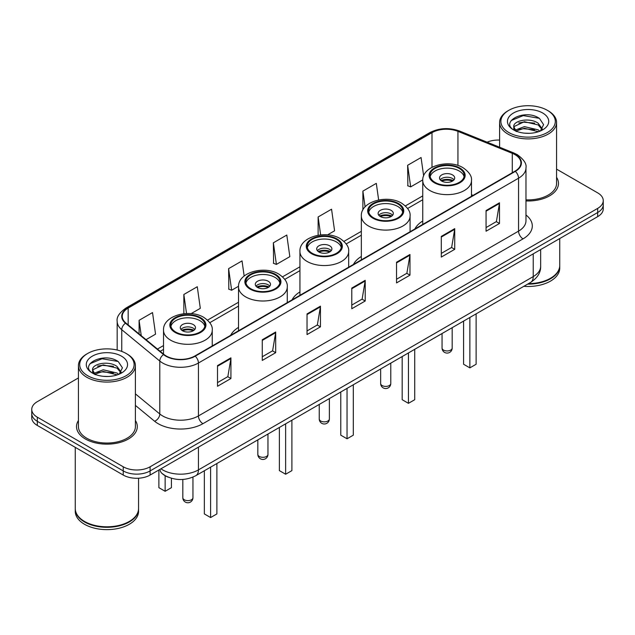 <?xml version="1.0" encoding="UTF-8"?>
<svg xmlns="http://www.w3.org/2000/svg" width="635" height="635" viewBox="0 0 635 635"><rect width="100%" height="100%" fill="white"/><g stroke="black" fill="none" stroke-linecap="round" stroke-linejoin="round"><path stroke-width="0.95" d="M238.522 327.374A33.552 19.367 0 0 0 230.664 335.312M299.934 291.925A33.552 19.367 0 0 0 292.068 299.863M361.339 256.469A33.552 19.367 0 0 0 353.481 264.406M422.751 221.012A33.552 19.367 0 0 0 414.893 228.949M168.331 477.195A18.986 10.962 180 0 1 162.981 474.242L162.115 473.519A12.66 8.469 129.5 0 1 159.909 469.4M78.43 377.936L37.314 401.669A18.986 10.962 0 0 0 31.75 409.424L31.75 417.695A18.986 10.962 0 0 0 37.314 425.442L123.246 475.059A18.986 10.962 0 0 0 150.106 475.059L597.686 216.646A18.986 10.962 0 0 0 603.25 208.899L603.25 204.764A18.986 10.962 0 0 1 597.686 212.519A18.986 10.962 0 0 0 603.25 204.764L603.25 200.628A18.986 10.962 0 0 0 597.686 192.873L556.57 169.14M31.75 409.424A18.986 10.962 0 0 0 37.314 417.179L123.246 466.788A18.986 10.962 0 0 0 150.106 466.788L150.106 470.924L597.686 212.519L150.106 470.924A18.986 10.962 0 0 1 123.246 470.924A18.986 10.962 0 0 0 150.106 470.924L150.106 475.059M37.314 417.179L37.314 421.315L123.246 470.924L37.314 421.315A18.986 10.962 0 0 1 31.75 413.56A18.986 10.962 0 0 0 37.314 421.315L37.314 425.442M78.43 420.505A30.385 17.542 0 0 0 76.525 426.609A30.385 17.542 0 0 0 85.423 439.015A30.385 17.542 0 0 0 118.539 442.817A30.385 17.542 0 0 0 137.295 426.609A30.385 17.542 0 0 0 135.398 420.505A30.385 17.542 0 0 1 137.295 426.609A30.385 17.542 0 0 1 118.539 442.817A30.385 17.542 0 0 1 85.423 439.015A30.385 17.542 0 0 1 76.525 426.609A30.385 17.542 0 0 1 78.43 420.505M514.977 154.63A20.256 11.692 180 0 1 520.906 162.901A20.256 11.692 180 0 1 514.977 171.172L194.866 355.981A20.256 11.692 180 0 1 163.949 354.425L125.905 323.048A20.256 11.692 180 0 1 122.237 316.341A20.256 11.692 180 0 1 128.167 308.078L431.99 132.667A20.256 11.692 180 0 1 457.938 131.358L512.27 153.321A20.256 11.692 180 0 1 514.977 154.63M515.334 154.424A20.764 11.986 0 0 0 512.564 153.083L458.224 131.112A20.764 11.986 0 0 0 431.633 132.461L127.81 307.872A20.764 11.986 0 0 0 125.484 323.223L163.528 354.592A20.764 11.986 0 0 0 195.223 356.187L515.334 171.379A20.764 11.986 0 0 0 515.334 154.424M217.511 365.601L217.511 386.27L230.934 378.516L230.934 357.846L217.511 365.601M217.511 382.603L227.854 376.634L230.886 358.529A5.064 2.921 -120 0 0 230.934 357.846M227.759 376.682L230.934 378.516M262.271 339.757L262.271 360.426L275.693 352.679L275.693 332.002L262.271 339.757M262.271 356.759L272.613 350.79L275.638 332.692A5.064 2.921 -120 0 0 275.693 332.002M272.518 350.845L275.693 352.679M307.03 313.912L307.03 334.589L320.453 326.834L320.453 306.165L307.03 313.912M307.03 330.922L317.365 324.953L320.397 306.848A5.064 2.921 -120 0 0 320.453 306.165M317.278 325.001L320.453 326.834M486.061 210.55L486.061 231.227L499.491 223.472L499.491 202.795L486.061 210.55M486.061 227.56L496.403 221.583L499.435 203.486A5.064 2.921 -120 0 0 499.491 202.795M496.308 221.639L499.491 223.472M441.301 236.395L441.301 257.064L454.731 249.317L454.731 228.64L441.301 236.395M441.301 253.397L451.644 247.428L454.676 229.33A5.064 2.921 -120 0 0 454.731 228.64M451.556 247.475L454.731 249.317M396.542 262.231L396.542 282.908L409.972 275.153L409.972 254.484L396.542 262.231M396.542 279.241L406.884 273.264L409.916 255.167A5.064 2.921 -120 0 0 409.972 254.484M406.797 273.32L409.972 275.153M351.782 288.076L351.782 308.745L365.212 300.998L365.212 280.321L351.782 288.076M351.782 305.078L362.125 299.109L365.157 281.011A5.064 2.921 -120 0 0 365.212 280.321M362.037 299.164L365.212 300.998M525.971 200.946A30.385 17.542 0 0 0 558.475 183.444A30.385 17.542 0 0 0 556.57 177.34A30.385 17.542 0 0 1 558.475 183.444A30.385 17.542 0 0 1 525.971 200.946M150.106 466.788L597.686 208.383A18.986 10.962 0 0 0 603.25 200.628M499.602 140.073A18.986 10.962 0 0 0 487.101 142.169M191.111 313.642L200.311 308.332L197.279 286.734L183.848 294.481L183.848 313.722M146.042 339.661L155.551 334.169L152.519 312.571L139.089 320.326L139.089 333.931M327.533 234.879L334.581 230.807L331.557 209.209L318.127 216.964L318.127 235.252M378.643 199.961L376.309 183.364L362.887 191.119L362.887 209.987M423.648 175.919L421.068 157.528L407.646 165.275L407.861 185.825M244.157 276.019L242.038 260.89L228.608 268.645L228.822 289.187M273.367 242.8L276.4 264.398L289.83 256.651L286.798 235.045L273.367 242.8L273.582 263.35M276.4 264.398L273.367 263.271M318.127 216.964L320.643 234.918M362.887 191.119L365.101 206.883M407.646 165.275L410.678 186.88L422.767 179.895M410.678 186.88L407.646 185.745M228.608 268.645L231.64 290.243L238.546 286.258M231.64 290.243L228.608 289.108M183.848 294.481L186.523 313.523M139.089 320.326L141.248 335.709M508.841 132.532A27.218 15.716 0 0 0 547.338 132.532A27.218 15.716 0 0 0 547.338 110.315L548.227 110.831A28.488 16.446 0 0 1 556.57 122.46A28.488 16.446 0 0 1 538.988 137.652A28.488 16.446 0 0 1 507.944 134.088A28.488 16.446 0 0 1 499.602 122.46A28.488 16.446 0 0 1 507.944 110.831L508.841 110.315A27.218 15.716 0 0 0 508.841 132.532M525.971 199.842A28.488 16.446 0 0 0 556.57 183.444L556.57 122.46M528.471 283.631A31.647 18.272 0 0 0 550.466 278.281A31.647 18.272 0 0 0 559.737 265.359L559.737 238.562M528.344 283.71A31.329 18.09 0 0 0 550.243 278.408A31.329 18.09 0 0 0 550.355 278.344M527.582 284.147A31.647 18.272 0 0 0 559.737 265.874A31.647 18.272 0 0 0 559.737 265.62M523.835 286.314A31.647 18.272 0 0 0 559.737 268.2L559.737 265.874M524.629 133.175L529.455 133.31M515.168 130.143L524.383 126.627L538.21 129.857L539.877 131.207M516.017 131.032L524.383 128.27L538.512 131.707M513.778 126.675L516.144 131.143M513.81 127.119C512.262 120.753 529.733 116.967 538.21 123.293L542.314 128.976M513.874 127.516L514.271 126.452L524.383 121.706L538.21 124.936L541.996 129.405M540.369 131L543.6 124.65L539.512 118.491C525.034 108.085 499.3 121.801 514.159 130.207L514.898 130.659M542.679 112.998A20.637 11.914 0 0 0 513.493 112.998A20.637 11.914 0 0 0 513.493 129.85A20.637 11.914 0 0 0 542.679 129.85A20.637 11.914 0 0 0 542.679 112.998M516.461 131.564C514.302 130.294 513.429 128.889 513.842 127.357M548.227 110.831L547.338 110.315A27.218 15.716 0 0 0 508.841 110.315M511.143 120.563L523.256 115.586L539.234 118.3M518.708 122.976L523.256 122.15L534.662 123.126M518.708 129.54L523.256 128.714L534.662 129.691M459.208 168.426A17.089 9.866 0 0 0 440.579 166.291A17.089 9.866 0 0 0 430.03 175.403A17.089 9.866 0 0 0 435.038 182.38A17.089 9.866 0 0 0 453.66 184.523A17.089 9.866 0 0 0 464.209 175.403A17.089 9.866 0 0 0 459.208 168.426M464.066 176.697A17.089 9.866 0 0 0 459.208 171.013A17.089 9.866 0 0 0 441.627 168.648A17.089 9.866 0 0 0 430.181 176.697M463.59 321.096L463.59 364.252L469.86 367.871L476.123 364.252L476.123 313.857M469.86 367.871L469.86 317.476M452.493 174.887A7.596 4.381 0 0 0 444.214 173.942A7.596 4.381 0 0 0 439.523 177.99A7.596 4.381 0 0 0 441.746 181.094A7.596 4.381 0 0 0 450.024 182.039A7.596 4.381 0 0 0 454.716 177.99A7.596 4.381 0 0 0 452.493 174.887M454.041 179.8A7.596 4.381 0 0 0 452.493 178.506A7.596 4.381 0 0 0 440.198 179.8M440.984 180.578A10.128 5.85 180 0 1 452.811 180.388L452.811 180.896M441.817 181.126A8.858 5.12 180 0 1 451.898 180.919L452.811 180.388M451.747 181.467L451.898 180.919M87.662 375.698A27.218 15.716 0 0 0 126.159 375.698A27.218 15.716 0 0 0 126.159 353.481L127.056 353.997A28.488 16.446 0 0 1 135.398 365.625A28.488 16.446 0 0 1 117.808 380.817A28.488 16.446 0 0 1 86.773 377.253A28.488 16.446 0 0 1 78.43 365.625A28.488 16.446 0 0 1 86.773 353.997L87.662 353.481A27.218 15.716 0 0 0 87.662 375.698M78.43 365.625L78.43 426.609A28.488 16.446 0 0 0 86.773 438.237A28.488 16.446 0 0 0 117.808 441.801A28.488 16.446 0 0 0 135.398 426.609L135.398 365.625M129.175 521.51A31.329 18.09 0 0 1 129.064 521.573A31.329 18.09 0 0 1 84.757 521.573L84.534 521.446A31.647 18.272 0 0 0 129.294 521.446A31.647 18.272 0 0 0 138.557 508.524L138.557 478.219M75.263 508.786A31.647 18.272 0 0 0 75.263 509.04A31.647 18.272 0 0 0 84.534 521.962A31.647 18.272 0 0 0 119.023 525.923A31.647 18.272 0 0 0 138.557 509.04A31.647 18.272 0 0 0 138.557 508.786M75.263 509.04L75.263 511.365A31.647 18.272 0 0 0 84.534 524.288A31.647 18.272 0 0 0 119.023 528.249A31.647 18.272 0 0 0 138.557 511.365L138.557 509.04M103.457 376.333L108.275 376.476M93.988 373.309L103.211 369.792L117.03 373.023L118.705 374.372M94.837 374.19L103.211 371.435L117.332 374.872M92.599 369.84L94.972 374.309M92.631 370.284C91.091 363.911 108.553 360.132 117.03 366.458L121.142 372.142M92.694 370.681L93.091 369.618L103.211 364.871L117.03 368.102L120.817 372.562M119.189 374.166L122.428 367.816L118.332 361.656C103.854 351.242 78.121 364.958 92.98 373.372L93.718 373.824M121.507 356.164A20.637 11.914 0 0 0 92.321 356.164A20.637 11.914 0 0 0 92.321 373.015A20.637 11.914 0 0 0 121.507 373.015A20.637 11.914 0 0 0 121.507 356.164M95.282 374.729C93.123 373.459 92.25 372.054 92.662 370.522M75.263 447.358L75.263 508.524A31.647 18.272 0 0 0 84.534 521.446L84.757 521.573M127.056 353.997L126.159 353.481A27.218 15.716 0 0 0 87.662 353.481M89.964 363.728L102.084 358.751L118.054 361.466M97.536 366.141L102.084 365.315L113.482 366.292M97.536 372.705L102.084 371.88L113.482 372.856M397.796 203.883A17.089 9.866 0 0 0 379.174 201.747A17.089 9.866 0 0 0 368.617 210.86A17.089 9.866 0 0 0 373.626 217.837A17.089 9.866 0 0 0 392.255 219.98A17.089 9.866 0 0 0 402.804 210.86A17.089 9.866 0 0 0 397.796 203.883M402.653 212.153A17.089 9.866 0 0 0 397.796 206.47A17.089 9.866 0 0 0 380.222 204.097A17.089 9.866 0 0 0 368.768 212.153M402.185 356.545L402.185 399.709L408.448 403.328L414.719 399.709L414.719 349.313M408.448 403.328L408.448 352.925M391.081 210.344A7.596 4.381 0 0 0 382.802 209.391A7.596 4.381 0 0 0 378.119 213.447A7.596 4.381 0 0 0 380.341 216.543A7.596 4.381 0 0 0 388.62 217.495A7.596 4.381 0 0 0 393.311 213.447A7.596 4.381 0 0 0 391.081 210.344M392.628 215.257A7.596 4.381 0 0 0 391.081 213.963A7.596 4.381 0 0 0 378.793 215.257M379.571 216.027A10.128 5.85 180 0 1 391.406 215.844L391.406 216.352M380.405 216.583A8.858 5.12 180 0 1 390.493 216.368L391.406 215.844M390.342 216.924L390.493 216.368M336.391 239.339A17.089 9.866 0 0 0 317.762 237.196A17.089 9.866 0 0 0 307.213 246.316A17.089 9.866 0 0 0 312.222 253.294A17.089 9.866 0 0 0 330.843 255.429A17.089 9.866 0 0 0 341.392 246.316A17.089 9.866 0 0 0 336.391 239.339M341.249 247.61A17.089 9.866 0 0 0 336.391 241.919A17.089 9.866 0 0 0 318.81 239.554A17.089 9.866 0 0 0 307.364 247.61M340.773 392.001L340.773 435.166L347.043 438.785L353.306 435.166L353.306 384.762M347.043 438.785L347.043 388.382M329.676 245.801A7.596 4.381 0 0 0 321.397 244.848A7.596 4.381 0 0 0 316.706 248.896A7.596 4.381 0 0 0 318.929 252A7.596 4.381 0 0 0 327.208 252.952A7.596 4.381 0 0 0 331.899 248.896A7.596 4.381 0 0 0 329.676 245.801M331.224 250.706A7.596 4.381 0 0 0 329.676 249.412A7.596 4.381 0 0 0 317.381 250.706M318.167 251.484A10.128 5.85 180 0 1 329.994 251.301L329.994 251.801M319 252.039A8.858 5.12 180 0 1 329.081 251.825L329.994 251.301M328.93 252.373L329.081 251.825M274.979 274.788A17.089 9.866 0 0 0 256.357 272.653A17.089 9.866 0 0 0 245.801 281.765A17.089 9.866 0 0 0 250.809 288.742A17.089 9.866 0 0 0 269.438 290.886A17.089 9.866 0 0 0 279.987 281.765A17.089 9.866 0 0 0 274.979 274.788M279.837 283.059A17.089 9.866 0 0 0 274.979 277.376A17.089 9.866 0 0 0 257.405 275.011A17.089 9.866 0 0 0 245.951 283.059M279.368 427.45L279.368 470.614L285.631 474.234L291.902 470.614L291.902 420.219M285.631 474.234L285.631 423.839M268.264 281.249A7.596 4.381 0 0 0 259.985 280.305A7.596 4.381 0 0 0 255.302 284.353A7.596 4.381 0 0 0 257.524 287.457A7.596 4.381 0 0 0 265.803 288.401A7.596 4.381 0 0 0 270.494 284.353A7.596 4.381 0 0 0 268.264 281.249M269.812 286.163A7.596 4.381 0 0 0 268.264 284.869A7.596 4.381 0 0 0 255.976 286.163M256.754 286.941A10.128 5.85 180 0 1 268.589 286.75L268.589 287.258M257.588 287.488A8.858 5.12 180 0 1 267.676 287.282L268.589 286.75M267.526 287.83L267.676 287.282M199.961 318.103A17.089 9.866 0 0 0 181.34 315.96A17.089 9.866 0 0 0 170.791 325.08A17.089 9.866 0 0 0 175.792 332.057A17.089 9.866 0 0 0 194.421 334.193A17.089 9.866 0 0 0 204.97 325.08A17.089 9.866 0 0 0 199.961 318.103M204.819 326.374A17.089 9.866 0 0 0 199.961 320.683A17.089 9.866 0 0 0 182.388 318.318A17.089 9.866 0 0 0 170.934 326.374M204.351 470.765L204.351 513.929L210.614 517.549L216.884 513.929L216.884 463.526M210.614 517.549L210.614 467.146M158.877 470.86L158.877 487.672L165.14 491.292L171.41 487.672L171.41 478.266M165.14 491.292L165.14 475.726M193.254 324.564A7.596 4.381 0 0 0 184.975 323.612A7.596 4.381 0 0 0 180.284 327.66A7.596 4.381 0 0 0 182.507 330.764A7.596 4.381 0 0 0 190.786 331.716A7.596 4.381 0 0 0 195.477 327.66A7.596 4.381 0 0 0 193.254 324.564M194.802 329.47A7.596 4.381 0 0 0 193.254 328.176A7.596 4.381 0 0 0 180.959 329.47M181.745 330.248A10.128 5.85 180 0 1 193.572 330.065L193.572 330.565M182.57 330.803A8.858 5.12 180 0 1 192.659 330.589L193.572 330.065M192.508 331.137L192.659 330.589M160.933 468.805A25.321 14.621 0 0 0 162.639 469.892A25.321 14.621 0 0 0 198.445 469.892L533.233 276.598A25.321 14.621 0 0 0 540.655 266.263C540.837 272.55 537.488 277.924 530.614 282.4L195.818 475.686A12.66 7.31 60 0 0 198.445 469.892L198.445 447.151M533.233 253.857L533.233 276.598A12.66 7.31 60 0 1 530.614 282.4M597.686 216.646L597.686 208.383M123.246 475.059L123.246 466.788M525.971 214.987A31.647 18.272 180 0 1 523.034 238.871L202.922 423.688A6.326 3.651 60 0 1 198.445 415.933L518.557 231.124A25.321 14.621 0 0 0 525.971 220.782L525.971 167.862A25.321 14.621 180 0 1 518.557 178.197A6.326 3.651 -120 0 0 515.334 171.379M202.922 423.688A31.647 18.272 180 0 1 158.163 423.688A31.647 18.272 180 0 1 154.615 421.251L135.398 405.4M163.528 354.592A6.326 4.231 129.5 0 0 159.798 361.061L159.798 413.98A25.321 14.621 0 0 0 162.639 415.933A25.321 14.621 0 0 0 198.445 415.933L198.445 363.014A25.321 14.621 180 0 1 159.798 361.061L121.753 329.692A25.321 14.621 180 0 1 117.173 321.31L117.173 350.036M525.971 167.862C526.812 163.909 523.907 159.496 517.247 154.63L513.913 153.011A6.326 2.961 112 0 0 512.564 153.083M513.913 153.011L459.581 131.048C449.096 127.333 439.142 127.873 429.72 132.659A6.326 3.651 60 0 1 431.633 132.461M127.81 307.872A6.326 3.651 -120 0 0 125.897 308.07C119.332 312.793 116.419 317.206 117.173 321.31M125.484 323.223A6.326 4.231 129.5 0 0 121.753 329.692L121.753 351.417M459.581 131.048A6.326 2.961 112 0 0 458.224 131.112M195.223 356.187A6.326 3.651 60 0 1 198.445 363.014L518.557 178.197L518.557 231.124A6.326 3.651 60 0 0 523.034 238.871M135.398 393.867L159.798 413.98A6.326 4.231 -50.5 0 1 154.615 421.251M128.167 308.078L128.167 324.922M512.27 153.321L512.27 172.728M457.938 131.358L457.938 165.481M473.075 195.358L471.487 194.723M431.99 132.667L431.99 167.291M422.751 195.89L405.368 205.923M361.339 231.338L343.964 241.371M299.934 266.795L282.551 276.828M238.522 302.244L207.542 320.135M163.512 345.559L157.44 349.059M351.782 288.727L365.157 281.011M396.542 262.89L409.916 255.167M441.301 237.045L454.676 229.33M486.061 211.209L499.435 203.486M307.03 314.571L320.397 306.848M262.271 340.416L275.638 332.692M217.511 366.252L230.886 358.529M434.364 182.769A18.042 10.414 0 0 0 459.875 182.769A18.042 10.414 0 0 0 459.875 168.045A18.042 10.414 0 0 0 434.364 168.045A18.042 10.414 0 0 0 434.364 182.769M471.487 196.271L471.487 180.578A24.368 14.073 180 0 1 456.446 193.572A24.368 14.073 180 0 1 429.887 190.524A24.368 14.073 180 0 1 422.751 180.578L422.751 224.417M443.54 350.091A5.064 2.921 180 0 1 442.055 348.028A5.064 5.064 0 0 0 449.651 352.409A5.064 5.064 0 0 0 452.183 348.028A5.064 2.921 180 0 1 450.699 350.091A5.064 2.921 180 0 1 443.54 350.091M372.959 218.226A18.042 10.414 0 0 0 398.47 218.226A18.042 10.414 0 0 0 398.47 203.494A18.042 10.414 0 0 0 372.959 203.494A18.042 10.414 0 0 0 372.959 218.226M410.083 231.727L410.083 216.027A24.368 14.073 180 0 1 395.041 229.029A24.368 14.073 180 0 1 368.483 225.981A24.368 14.073 180 0 1 361.339 216.027L361.339 259.866M382.135 385.548A5.064 2.921 180 0 1 380.651 383.484A5.064 5.064 0 0 0 388.247 387.866A5.064 5.064 0 0 0 390.779 383.484A5.064 2.921 180 0 1 389.295 385.548A5.064 2.921 180 0 1 382.135 385.548M311.547 253.683A18.042 10.414 0 0 0 337.058 253.683A18.042 10.414 0 0 0 337.058 238.951A18.042 10.414 0 0 0 311.547 238.951A18.042 10.414 0 0 0 311.547 253.683M348.671 267.184L348.671 251.484A24.368 14.073 180 0 1 333.629 264.485A24.368 14.073 180 0 1 307.07 261.43A24.368 14.073 180 0 1 299.934 251.484L299.934 295.323M320.723 421.005A5.064 2.921 180 0 1 319.238 418.933A5.064 5.064 0 0 0 326.834 423.323A5.064 5.064 0 0 0 329.367 418.933A5.064 2.921 180 0 1 327.882 421.005A5.064 2.921 180 0 1 320.723 421.005M250.142 289.131A18.042 10.414 0 0 0 275.653 289.131A18.042 10.414 0 0 0 275.653 274.407A18.042 10.414 0 0 0 250.142 274.407A18.042 10.414 0 0 0 250.142 289.131M287.266 302.633L287.266 286.941A24.368 14.073 180 0 1 272.224 299.934A24.368 14.073 180 0 1 245.666 296.886A24.368 14.073 180 0 1 238.522 286.941L238.522 330.772M259.31 456.454A5.064 2.921 180 0 1 257.834 454.39A5.064 5.064 0 0 0 265.43 458.772A5.064 5.064 0 0 0 267.962 454.39A5.064 2.921 180 0 1 266.478 456.454A5.064 2.921 180 0 1 259.31 456.454M175.125 332.446A18.042 10.414 0 0 0 200.636 332.446A18.042 10.414 0 0 0 200.636 317.714A18.042 10.414 0 0 0 175.125 317.714A18.042 10.414 0 0 0 175.125 332.446M212.249 345.948L212.249 330.248A24.368 14.073 180 0 1 197.207 343.241A24.368 14.073 180 0 1 170.648 340.193A24.368 14.073 180 0 1 163.512 330.248L163.512 354.06M184.301 499.769A5.064 2.921 180 0 1 182.816 497.697A5.064 5.064 0 0 0 190.413 502.087A5.064 5.064 0 0 0 192.945 497.697A5.064 2.921 180 0 1 191.46 499.769A5.064 2.921 180 0 1 184.301 499.769M195.818 475.686C185.634 480.806 175.443 480.806 165.259 475.686L162.115 473.519M540.655 266.263L540.655 249.579M429.72 132.659L125.897 308.07M422.751 199.739L407.614 208.478M361.339 235.196L346.202 243.935M299.934 270.645L284.798 279.384M238.522 306.102L209.78 322.699M163.512 349.409L160.195 351.33M499.602 147.225L499.602 122.46M471.487 180.578C472.027 176.284 469.209 172.006 463.042 167.727C448.675 158.837 421.91 165.973 422.751 180.578M452.183 327.676L452.183 348.028M442.055 333.526L442.055 348.028M410.083 216.027C410.615 211.741 407.797 207.454 401.63 203.184C387.263 194.294 360.497 201.422 361.339 216.027M390.779 363.133L390.779 383.484M380.651 368.983L380.651 383.484M348.671 251.484C349.21 247.19 346.392 242.911 340.225 238.633C325.858 229.743 299.085 236.879 299.934 251.484M329.367 398.589L329.367 418.933M319.238 404.431L319.238 418.933M287.266 286.941C287.798 282.646 284.98 278.368 278.813 274.09C264.446 265.2 237.68 272.336 238.522 286.941M267.962 434.038L267.962 454.39M257.834 439.888L257.834 454.39M212.249 330.248C212.781 325.953 209.971 321.675 203.803 317.397C189.436 308.507 162.663 315.643 163.512 330.248M192.945 477.115L192.945 497.697M182.816 479.449L182.816 497.697"/></g></svg>
